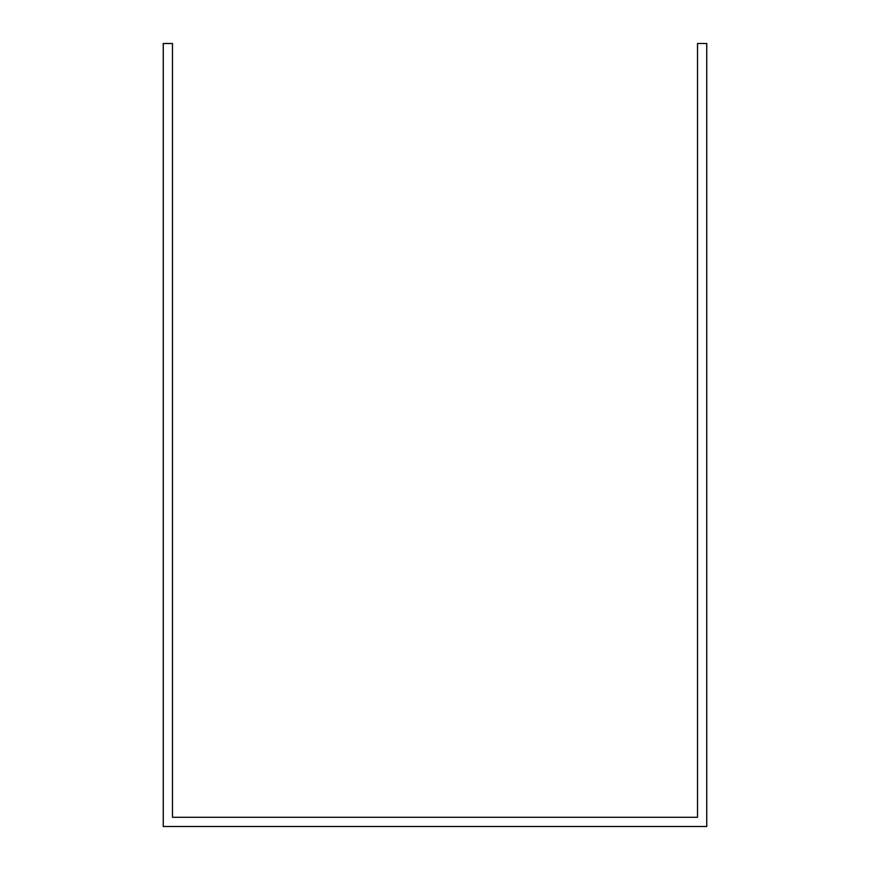 <?xml version="1.0" encoding="UTF-8"?>
<svg xmlns="http://www.w3.org/2000/svg" width="870" height="870" viewBox="0 0 870 870"><rect width="100%" height="100%" fill="white"/><g stroke="black" fill="none" stroke-linecap="round" stroke-linejoin="round"><path stroke-width="1.3" d="M697.533 43.5L697.533 817.289L172.467 817.289L172.467 43.5L163.255 43.5L163.255 826.5L706.744 826.5L706.744 43.5L697.533 43.5"/></g></svg>

